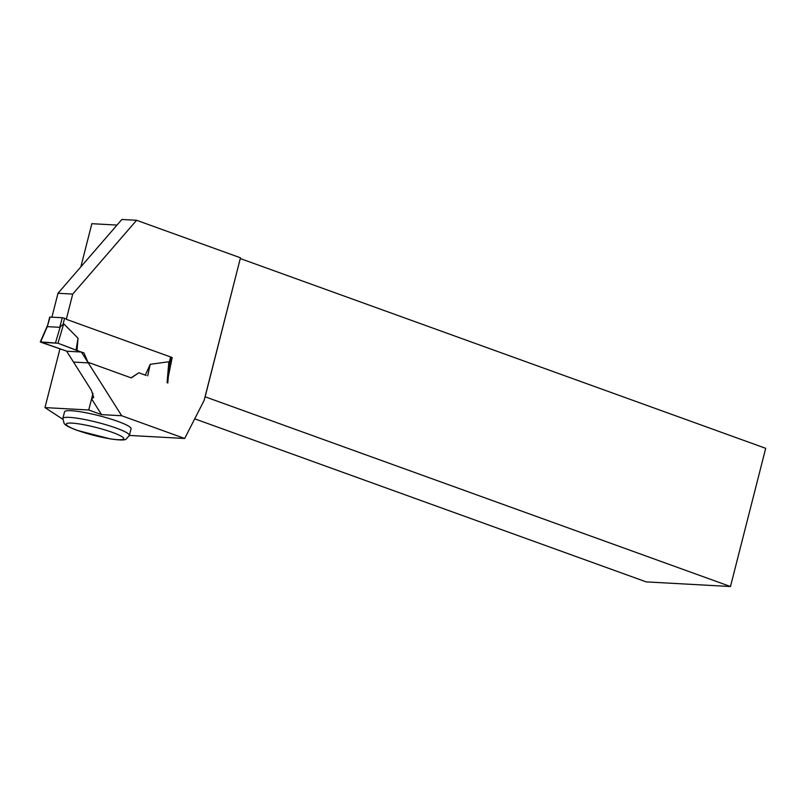 <?xml version="1.0" encoding="UTF-8"?>
<svg xmlns="http://www.w3.org/2000/svg" width="806" height="806" viewBox="0 0 806 806"><rect width="100%" height="100%" fill="white"/><g stroke="black" fill="none" stroke-linecap="round" stroke-linejoin="round"><path stroke-width="1.21" d="M40.3 341.895L57.961 343.225L41.025 342.298L66.898 351.225L40.3 341.895L47.786 324.838M66.404 318.884L62.243 317.695L49.71 317.08L47.594 325.382M50.053 317.02L47.655 325.402M47.594 326.652L59.785 327.317L63.714 323.79L78.021 338.218L77.033 350.529L81.124 352.01L57.961 343.225L77.033 350.529M131.046 377.823L138.854 372.785L131.227 377.883L87.935 362.257L83.975 352.957L81.376 352.021L66.646 351.215L91.421 390.366L93.677 397.449L91.582 398.879L101.546 414.627L121.696 415.735L81.376 352.021M145.322 375.122L150.218 364.292L168.847 361.763L169.29 364.443M40.643 341.845L47.494 326.208M87.955 362.871L73.729 362.096M55.543 342.671L60.208 326.904M146.128 375.415L138.854 372.785M76.086 349.965L78.021 338.218M57.961 343.225L63.714 323.79M167.074 382.638L168.847 361.763M147.71 375.838L150.218 364.292M72.731 294.079L57.992 293.273L121.867 219.474L136.597 220.28L72.731 294.079L66.304 319.307L172.172 357.542L168.343 376.644M51.916 317.121L57.992 293.273M121.696 415.735L184.685 438.484L129.373 435.442L131.076 428.782A34.336 4.755 14.3 0 0 117.888 421.407A34.336 4.755 14.3 0 0 83.512 412.299A34.336 4.755 14.3 0 0 64.54 411.826L62.838 418.485A34.336 4.755 14.3 0 1 81.809 418.969A34.336 4.755 14.3 0 1 116.195 428.077A34.336 4.755 14.3 0 1 129.373 435.452L126.109 439.139C124.859 440.318 119.59 440.237 110.301 438.897L77.164 430.374C66.475 426.354 64.933 424.52 64.188 423.593L62.838 418.485M136.597 220.28L240.47 257.799L204.109 400.451L184.685 438.484M240.289 258.494L205.127 396.794L730.468 586.526L646.221 581.892L194.72 418.828M730.468 586.526L765.7 448.317L240.359 258.585M80.842 266.877L91.844 223.695L117.021 225.076M92.992 393.338L88.741 410.002L44.975 407.594L59.926 348.938M62.717 419.191L44.975 407.594M88.741 410.002L101.546 414.627M171.225 357.491L172.172 357.542M169.2 366.649L169.844 366.68M62.243 317.695L59.785 327.317M170.59 356.967L169.189 362.488M64.601 318.229L63.09 324.173M77.598 430.454A29.701 4.111 -165.7 0 0 123.55 439.079A29.701 4.111 -165.7 0 0 83.774 424.712A29.701 4.111 -165.7 0 0 77.598 430.454M171.295 357.219L169.351 364.846M167.799 383.031L169.381 364.443"/></g></svg>
